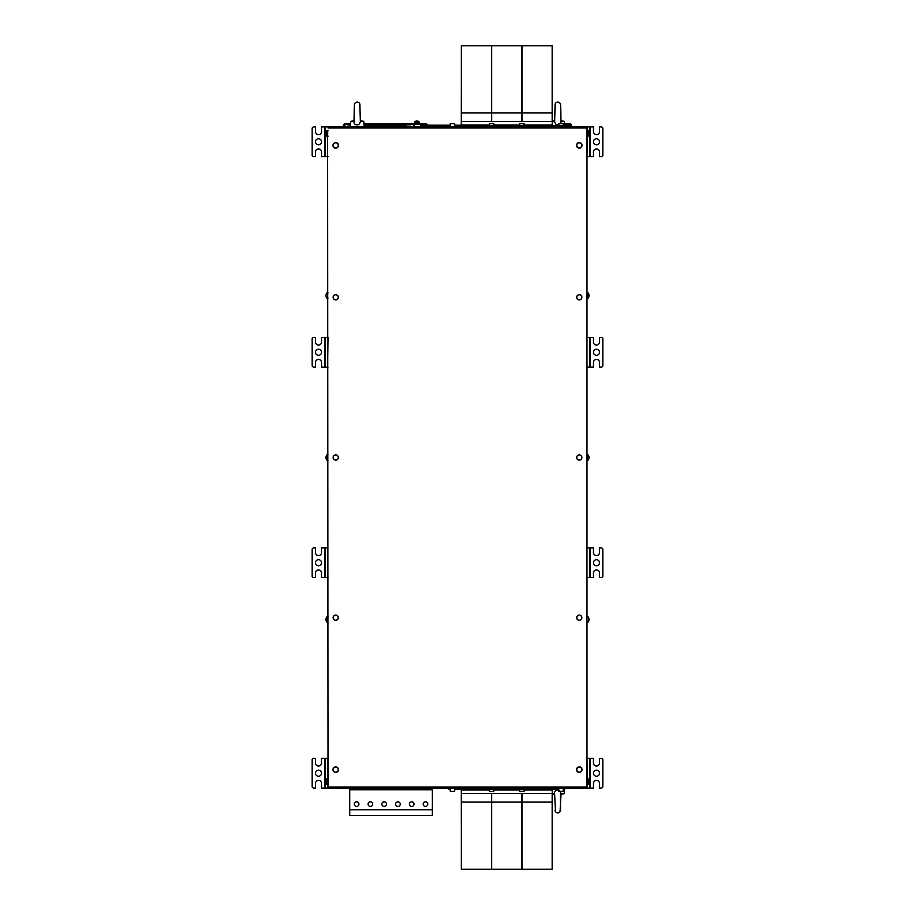 <?xml version="1.0" encoding="UTF-8"?>
<svg xmlns="http://www.w3.org/2000/svg" width="915" height="915" viewBox="0 0 915 915"><rect width="100%" height="100%" fill="white"/><g stroke="black" fill="none" stroke-linecap="round" stroke-linejoin="round"><path stroke-width="1.37" d="M318.512 355.294A3.031 3.031 0 0 1 315.481 352.264A3.031 3.031 0 0 1 318.512 349.233A3.031 3.031 0 0 1 321.542 352.264A3.031 3.031 0 0 1 318.512 355.294M596.489 355.294A3.031 3.031 0 0 1 593.458 352.264A3.031 3.031 0 0 1 596.489 349.233A3.031 3.031 0 0 1 599.519 352.264A3.031 3.031 0 0 1 596.489 355.294M318.512 144.822A3.031 3.031 0 0 1 315.481 141.791A3.031 3.031 0 0 1 318.512 138.76A3.031 3.031 0 0 1 321.542 141.791A3.031 3.031 0 0 1 318.512 144.822M596.489 144.822A3.031 3.031 0 0 1 593.458 141.791A3.031 3.031 0 0 1 596.489 138.76A3.031 3.031 0 0 1 599.519 141.791A3.031 3.031 0 0 1 596.489 144.822M318.512 776.24A3.031 3.031 0 0 1 315.481 773.209A3.031 3.031 0 0 1 318.512 770.178A3.031 3.031 0 0 1 321.542 773.209A3.031 3.031 0 0 1 318.512 776.24M596.489 565.767A3.031 3.031 0 0 1 593.458 562.736A3.031 3.031 0 0 1 596.489 559.706A3.031 3.031 0 0 1 599.519 562.736A3.031 3.031 0 0 1 596.489 565.767M318.512 565.767A3.031 3.031 0 0 1 315.481 562.736A3.031 3.031 0 0 1 318.512 559.706A3.031 3.031 0 0 1 321.542 562.736A3.031 3.031 0 0 1 318.512 565.767M596.489 776.24A3.031 3.031 0 0 1 593.458 773.209A3.031 3.031 0 0 1 596.489 770.178A3.031 3.031 0 0 1 599.519 773.209A3.031 3.031 0 0 1 596.489 776.24M356.61 801.814A2.31 2.31 0 0 0 354.299 804.125A2.31 2.31 0 0 0 356.61 806.435A2.31 2.31 0 0 0 358.932 804.125A2.31 2.31 0 0 0 356.61 801.814M370.392 801.814A2.31 2.31 0 0 0 368.07 804.125A2.31 2.31 0 0 0 370.392 806.435A2.31 2.31 0 0 0 372.702 804.125A2.31 2.31 0 0 0 370.392 801.814M384.163 801.814A2.31 2.31 0 0 0 381.852 804.125A2.31 2.31 0 0 0 384.163 806.435A2.31 2.31 0 0 0 386.473 804.125A2.31 2.31 0 0 0 384.163 801.814M425.486 801.814A2.31 2.31 0 0 0 423.176 804.125A2.31 2.31 0 0 0 425.486 806.435A2.31 2.31 0 0 0 427.797 804.125A2.31 2.31 0 0 0 425.486 801.814M397.934 801.814A2.31 2.31 0 0 0 395.623 804.125A2.31 2.31 0 0 0 397.934 806.435A2.31 2.31 0 0 0 400.255 804.125A2.31 2.31 0 0 0 397.934 801.814M411.716 801.814A2.31 2.31 0 0 0 409.394 804.125A2.31 2.31 0 0 0 411.716 806.435A2.31 2.31 0 0 0 414.026 804.125A2.31 2.31 0 0 0 411.716 801.814M559.385 790.469L557.681 790.114C555.382 790.205 554.353 791.372 554.593 793.602L555.519 811.708A2.756 2.756 90 0 1 555.028 810.278M560.472 791.338L560.529 810.29A2.756 2.756 90 0 1 555.519 811.708L555.519 811.708M554.513 793.602L552.214 793.602M359.915 104.276A2.756 2.756 -90 0 0 359.904 104.264A2.756 2.756 -90 0 0 354.528 104.276M354.791 103.567L354.791 103.567C354.094 102.652 354.219 113.918 353.991 122.153L354.071 121.398C353.842 123.639 354.871 124.806 357.17 124.886L358.874 124.531L360.361 122.084L359.904 104.264M354.013 120.677L350.605 121.398L354.002 121.398M560.929 121.398L560.609 123.662M558.825 124.772L556.126 124.531L554.639 122.084L555.096 104.264A2.756 2.756 -90 0 1 560.472 104.276M560.998 121.398L564.395 121.398L564.669 124.817M454.686 125.366L454.686 123.662L450.283 123.662L450.283 125.366M563.514 126.91L563.514 125.812L454.961 125.812M493.814 125.366L493.814 123.662L489.399 123.662L489.399 125.366M489.125 125.812L494.089 125.812M524.112 125.366L524.112 123.662L519.709 123.662L519.709 125.366M519.434 125.812L524.387 125.812M563.228 125.366L563.228 123.662L558.825 123.662L558.825 125.366M558.55 125.812L563.514 125.366L564.612 125.812L564.612 126.91M450.283 789.634L450.283 791.338L454.686 791.338L454.686 789.634M454.961 789.188L558.55 789.188M489.399 789.634L489.399 791.338L493.814 791.338L493.814 789.634M494.089 789.188L489.125 789.188M558.825 789.634L558.825 791.338L563.228 791.338L563.228 789.634M519.709 789.634L519.709 791.338L524.112 791.338L524.112 789.634M524.387 789.188L519.434 789.188M418.601 815.368L349.724 815.368L349.724 809.775L432.372 809.775L432.372 815.368L418.601 815.368M374.224 124.223L374.555 123.662L363.941 123.662L415.845 123.605M414.461 123.605L419.425 123.159L414.461 123.605M414.815 121.706L414.735 122.724L419.15 122.724L419.07 121.706A3.58 3.58 0 0 0 414.815 121.706L419.07 121.706M413.443 126.91L413.443 124.429L422.719 124.429L422.719 125.206L450.283 125.206L420.443 125.206L450.283 125.206L422.719 125.206L422.719 124.429L421.46 124.429M399.844 124.978L374.612 124.978M373.835 124.978L368.288 124.817M413.443 124.463L375.756 124.429M395.692 126.91L396.435 126.91M587.316 778.859L588.562 778.962L588.562 783.983A4.403 4.403 0 0 0 588.562 778.962L588.562 783.983L587.316 784.098M327.684 784.098L326.438 783.983L326.438 778.962A4.403 4.403 0 0 0 326.438 783.983L326.438 778.962L327.684 778.859M327.684 136.141L326.438 136.038L326.438 131.017A4.403 4.403 0 0 0 326.438 136.038L326.438 131.017L327.684 130.902M587.316 130.902L588.562 131.017L588.562 136.038A4.403 4.403 0 0 0 588.562 131.017L588.562 136.038L587.316 136.141M334.593 772.134L334.65 772.008A2.619 2.619 0 0 0 336.034 772.237L336.045 772.374A2.756 2.756 0 0 1 334.593 772.134L334.513 772.1A2.756 2.756 0 0 1 333.415 771.116L333.369 771.048A2.756 2.756 0 0 1 332.98 769.629L332.98 769.549A2.756 2.756 0 0 1 333.415 768.143L333.46 768.074A2.756 2.756 0 0 1 334.593 767.125L334.661 767.09A2.756 2.756 0 0 1 336.125 766.907L336.171 767.056A2.619 2.619 0 0 1 337.452 767.651L337.498 767.696A2.619 2.619 0 0 1 338.241 768.897L338.264 768.966A2.619 2.619 0 0 1 338.241 770.373L338.218 770.441A2.619 2.619 0 0 1 337.452 771.608L337.395 771.654A2.619 2.619 0 0 1 336.102 772.226L336.045 772.374M334.593 767.125L334.65 767.25A2.619 2.619 0 0 0 333.575 768.154L333.46 768.074M333.415 768.143L333.529 768.223A2.619 2.619 0 0 0 333.117 769.561L332.98 769.549M332.98 769.629L333.117 769.629A2.619 2.619 0 0 0 333.495 770.99L333.369 771.048M333.415 771.116L333.529 771.048A2.619 2.619 0 0 0 334.581 771.986L334.513 772.1M336.125 766.907L336.102 767.044A2.619 2.619 0 0 0 333.117 769.629A2.619 2.619 0 0 0 335.736 772.249A2.619 2.619 0 0 0 338.344 769.629A2.619 2.619 0 0 0 335.736 767.01A2.619 2.619 0 0 0 333.117 769.629A2.619 2.619 0 0 0 335.736 772.249M333.22 769.629A2.505 2.505 0 0 0 335.736 772.146A2.505 2.505 0 0 0 338.241 769.629A2.505 2.505 0 0 0 335.736 767.125A2.505 2.505 0 0 0 333.22 769.629M333.415 143.884L333.529 143.952A2.619 2.619 0 0 1 334.581 143.015L334.513 142.9A2.756 2.756 0 0 0 333.415 143.884L333.369 143.952A2.756 2.756 0 0 0 332.98 145.371L332.98 145.451A2.756 2.756 0 0 0 333.415 146.858L333.46 146.926A2.756 2.756 0 0 0 334.593 147.875L334.661 147.91A2.756 2.756 0 0 0 336.125 148.093L336.102 147.956A2.619 2.619 0 0 1 335.736 147.99A2.619 2.619 0 0 0 338.344 145.371A2.619 2.619 0 0 0 335.736 142.751A2.619 2.619 0 0 0 333.117 145.371A2.619 2.619 0 0 0 335.736 147.99A2.619 2.619 0 0 1 333.117 145.371A2.619 2.619 0 0 1 336.034 142.763L336.102 142.774A2.619 2.619 0 0 1 337.395 143.346L337.452 143.392A2.619 2.619 0 0 1 338.218 144.559L338.241 144.627A2.619 2.619 0 0 1 338.264 146.034L338.241 146.103A2.619 2.619 0 0 1 337.498 147.304L337.452 147.349A2.619 2.619 0 0 1 336.171 147.944L336.125 148.093M332.98 145.371L333.117 145.371A2.619 2.619 0 0 1 333.495 144.01L333.369 143.952M333.415 146.858L333.529 146.777A2.619 2.619 0 0 1 333.117 145.439L332.98 145.451M334.593 147.875L334.65 147.75A2.619 2.619 0 0 1 333.575 146.846L333.46 146.926M333.22 145.371A2.505 2.505 0 0 0 335.736 147.875A2.505 2.505 0 0 0 338.241 145.371A2.505 2.505 0 0 0 335.736 142.854A2.505 2.505 0 0 0 333.22 145.371M336.045 142.626A2.756 2.756 0 0 0 334.593 142.866L334.513 142.9M581.585 771.116L581.471 771.048A2.619 2.619 0 0 1 580.419 771.986L580.487 772.1A2.756 2.756 0 0 0 581.585 771.116L581.631 771.048A2.756 2.756 0 0 0 582.02 769.629L582.02 769.549A2.756 2.756 0 0 0 581.585 768.143L581.54 768.074A2.756 2.756 0 0 0 580.407 767.125L580.339 767.09A2.756 2.756 0 0 0 578.875 766.907L578.898 767.044A2.619 2.619 0 0 1 579.264 767.01A2.619 2.619 0 0 0 576.656 769.629A2.619 2.619 0 0 0 579.264 772.249A2.619 2.619 0 0 0 581.883 769.629A2.619 2.619 0 0 0 579.264 767.01A2.619 2.619 0 0 1 581.883 769.629A2.619 2.619 0 0 1 578.966 772.237L578.898 772.226A2.619 2.619 0 0 1 577.605 771.654L577.548 771.608A2.619 2.619 0 0 1 576.782 770.441L576.759 770.373A2.619 2.619 0 0 1 576.736 768.966L576.759 768.897A2.619 2.619 0 0 1 577.502 767.696L577.548 767.651A2.619 2.619 0 0 1 578.829 767.056L578.875 766.907M582.02 769.629L581.883 769.629A2.619 2.619 0 0 1 581.505 770.99L581.631 771.048M581.585 768.143L581.471 768.223A2.619 2.619 0 0 1 581.883 769.561L582.02 769.549M580.407 767.125L580.35 767.25A2.619 2.619 0 0 1 581.425 768.154L581.54 768.074M581.78 769.629A2.505 2.505 0 0 0 579.264 767.125A2.505 2.505 0 0 0 576.759 769.629A2.505 2.505 0 0 0 579.264 772.146A2.505 2.505 0 0 0 581.78 769.629M578.955 772.374A2.756 2.756 0 0 0 580.407 772.134L580.487 772.1M580.407 147.875L580.35 147.75A2.619 2.619 0 0 0 581.425 146.846L581.54 146.926A2.756 2.756 0 0 1 580.407 147.875L580.339 147.91A2.756 2.756 0 0 1 578.875 148.093L578.829 147.944A2.619 2.619 0 0 1 577.548 147.349L577.502 147.304A2.619 2.619 0 0 1 576.759 146.103L576.736 146.034A2.619 2.619 0 0 1 576.759 144.627L576.782 144.559A2.619 2.619 0 0 1 577.548 143.392L577.605 143.346A2.619 2.619 0 0 1 578.898 142.774L578.966 142.763A2.619 2.619 0 0 1 579.264 142.751A2.619 2.619 0 0 0 576.656 145.371A2.619 2.619 0 0 0 579.264 147.99A2.619 2.619 0 0 0 581.883 145.371A2.619 2.619 0 0 0 579.264 142.751A2.619 2.619 0 0 1 581.883 145.371A2.619 2.619 0 0 1 578.898 147.956L578.875 148.093M581.585 146.858L581.471 146.777A2.619 2.619 0 0 0 581.883 145.439L582.02 145.451A2.756 2.756 0 0 1 581.585 146.858L581.54 146.926M582.02 145.371L581.883 145.371A2.619 2.619 0 0 0 581.505 144.01L581.631 143.952A2.756 2.756 0 0 1 582.02 145.371L582.02 145.451M581.585 143.884L581.471 143.952A2.619 2.619 0 0 0 580.419 143.015L580.487 142.9A2.756 2.756 0 0 1 581.585 143.884L581.631 143.952M581.78 145.371A2.505 2.505 0 0 0 579.264 142.854A2.505 2.505 0 0 0 576.759 145.371A2.505 2.505 0 0 0 579.264 147.875A2.505 2.505 0 0 0 581.78 145.371M578.955 142.626A2.756 2.756 0 0 1 580.407 142.866L580.487 142.9M326.769 454.995L326.769 454.995A4.403 4.403 0 0 0 326.769 460.005L326.964 454.881L326.769 460.005M588.231 454.995L588.231 460.005A4.403 4.403 0 0 0 588.231 454.995L588.231 460.005M328.016 784.212L327.684 783.617M328.016 778.722L327.684 779.397M587.316 783.617L586.984 784.212M587.316 779.397L586.984 778.722M327.684 131.383L328.016 130.788M327.684 135.603L328.016 136.278M586.984 130.788L587.316 131.383M586.984 136.278L587.316 135.603M335.771 454.881A2.619 2.619 0 0 0 333.117 457.466A2.619 2.619 0 0 0 335.702 460.119A2.619 2.619 0 0 0 338.344 457.534A2.619 2.619 0 0 0 335.771 454.881M333.22 457.466A2.505 2.505 0 0 0 335.702 460.005A2.505 2.505 0 0 0 338.241 457.534A2.505 2.505 0 0 0 335.771 454.995A2.505 2.505 0 0 0 333.22 457.466M579.298 460.119A2.619 2.619 0 0 0 581.883 457.466A2.619 2.619 0 0 0 579.229 454.881A2.619 2.619 0 0 0 576.656 457.534A2.619 2.619 0 0 0 579.298 460.119M581.78 457.466A2.505 2.505 0 0 0 579.229 454.995A2.505 2.505 0 0 0 576.759 457.534A2.505 2.505 0 0 0 579.298 460.005A2.505 2.505 0 0 0 581.78 457.466M326.769 293.006L326.769 293.006A4.403 4.403 0 0 0 326.769 298.027L326.769 298.027M326.769 621.994L326.769 616.985A4.403 4.403 0 0 0 326.769 621.994L326.769 616.973M588.231 621.994L588.231 621.994A4.403 4.403 0 0 0 588.231 616.973L588.231 616.973M588.231 293.006L588.231 298.016A4.403 4.403 0 0 0 588.231 293.006L588.231 298.027M335.702 615.086A2.619 2.619 0 0 0 333.117 617.739A2.619 2.619 0 0 0 335.771 620.313A2.619 2.619 0 0 0 338.344 617.659A2.619 2.619 0 0 0 335.702 615.086M333.22 617.728A2.505 2.505 0 0 0 335.771 620.21A2.505 2.505 0 0 0 338.241 617.659A2.505 2.505 0 0 0 335.702 615.189A2.505 2.505 0 0 0 333.22 617.728M335.771 294.687A2.619 2.619 0 0 0 333.117 297.261A2.619 2.619 0 0 0 335.702 299.914A2.619 2.619 0 0 0 338.344 297.341A2.619 2.619 0 0 0 335.771 294.687M333.22 297.272A2.505 2.505 0 0 0 335.702 299.811A2.505 2.505 0 0 0 338.241 297.341A2.505 2.505 0 0 0 335.771 294.79A2.505 2.505 0 0 0 333.22 297.272M579.229 620.313A2.619 2.619 0 0 0 581.883 617.739A2.619 2.619 0 0 0 579.298 615.086A2.619 2.619 0 0 0 576.656 617.659A2.619 2.619 0 0 0 579.229 620.313M581.78 617.728A2.505 2.505 0 0 0 579.298 615.189A2.505 2.505 0 0 0 576.759 617.659A2.505 2.505 0 0 0 579.229 620.21A2.505 2.505 0 0 0 581.78 617.728M579.298 299.914A2.619 2.619 0 0 0 581.883 297.261A2.619 2.619 0 0 0 579.229 294.687A2.619 2.619 0 0 0 576.656 297.341A2.619 2.619 0 0 0 579.298 299.914M581.78 297.272A2.505 2.505 0 0 0 579.229 294.79A2.505 2.505 0 0 0 576.759 297.341A2.505 2.505 0 0 0 579.298 299.811A2.505 2.505 0 0 0 581.78 297.272M328.016 786.992L328.016 788.09L586.984 788.09L586.984 786.992L328.016 786.992L327.604 130.902M587.396 130.902L587.396 126.91L328.016 126.91M586.984 126.91L586.984 128.008L328.016 128.008M587.316 135.546L587.316 132.744M587.316 132.664L587.316 131.44M327.684 135.546L327.684 132.721M327.684 132.664L327.684 131.44M587.316 779.454L587.316 782.279M587.316 782.336L587.316 783.56M327.684 779.454L327.684 782.256M327.684 782.336L327.684 783.56M578.795 148.081A2.756 2.756 0 0 1 577.468 147.452M577.399 147.395A2.756 2.756 0 0 1 576.622 146.148M576.599 146.068A2.756 2.756 0 0 1 576.622 144.593M576.644 144.513A2.756 2.756 0 0 1 577.468 143.289M577.525 143.232A2.756 2.756 0 0 1 578.875 142.637M577.525 771.768A2.756 2.756 0 0 0 578.875 772.363M576.644 770.487A2.756 2.756 0 0 0 577.468 771.711M576.599 768.932A2.756 2.756 0 0 0 576.622 770.407M577.399 767.605A2.756 2.756 0 0 0 576.622 768.852M578.795 766.919A2.756 2.756 0 0 0 577.468 767.548M337.475 143.232A2.756 2.756 0 0 0 336.125 142.637M338.356 144.513A2.756 2.756 0 0 0 337.532 143.289M338.401 146.068A2.756 2.756 0 0 0 338.378 144.593M337.601 147.395A2.756 2.756 0 0 0 338.378 146.148M336.205 148.081A2.756 2.756 0 0 0 337.532 147.452M336.205 766.919A2.756 2.756 0 0 1 337.532 767.548M337.601 767.605A2.756 2.756 0 0 1 338.378 768.852M338.401 768.932A2.756 2.756 0 0 1 338.378 770.407M338.356 770.487A2.756 2.756 0 0 1 337.532 771.711M337.475 771.768A2.756 2.756 0 0 1 336.125 772.363M586.984 786.992L586.984 128.008M461.354 833.542L461.297 789.188M552.157 833.542L552.214 789.188M461.297 790.022L489.399 790.022M461.297 789.748L489.399 789.748M521.859 869.25L491.664 869.25L491.664 802.032L521.859 802.032L521.859 869.25M521.859 802.032L521.859 793.488L491.664 793.488L491.664 802.032M524.112 790.022L552.214 790.022M524.112 789.748L552.214 789.748M552.157 802.032L552.157 793.488L521.962 793.488L521.962 869.25L552.157 869.25L552.157 802.032L521.962 802.032M493.814 789.748L519.709 789.748M493.814 790.022L519.709 790.022M491.549 802.032L491.549 793.488L461.354 793.488L461.354 869.25L491.549 869.25L491.549 802.032L461.354 802.032M552.157 81.458L552.214 125.812M461.354 81.458L461.297 125.812M519.709 124.978L493.814 124.978M519.709 125.252L493.814 125.252M461.354 45.75L491.549 45.75L491.549 112.968L461.354 112.968L461.354 45.75M461.354 112.968L461.354 121.512L491.549 121.512L491.549 112.968M552.214 124.978L524.112 124.978M552.214 125.252L524.112 125.252M521.962 112.968L521.962 121.512L552.157 121.512L552.157 45.75L521.962 45.75L521.962 112.968L552.157 112.968M489.399 125.252L461.297 125.252M489.399 124.978L461.297 124.978M491.664 112.968L491.664 121.512L521.859 121.512L521.859 45.75L491.664 45.75L491.664 112.968L521.859 112.968M349.724 788.09L349.724 809.775M432.372 788.09L432.372 789.748L349.724 789.748M432.372 789.748L432.372 809.775M450.008 788.09L450.008 789.188L448.899 789.188L448.899 788.09M564.612 788.09L564.612 789.188L563.514 789.188L563.514 788.09M448.899 126.91L448.899 125.812L450.008 125.812L450.008 126.91M552.214 121.398L554.662 121.398M360.338 121.398L363.838 121.398L364.113 126.91M560.815 794.357L564.395 793.602L560.849 793.602M560.884 792.95L560.792 793.602M321.542 337.383L324.848 337.383L324.848 367.144L321.542 367.144L321.542 362.454A3.031 3.031 0 0 0 318.512 359.423A3.031 3.031 0 0 0 315.481 362.454L315.481 367.144L313.285 367.144L312.175 366.034L312.175 338.493L313.285 337.383L315.481 337.383L315.481 342.073A3.031 3.031 0 0 0 318.512 345.104A3.031 3.031 0 0 0 321.542 342.073L321.542 337.383M324.848 367.144L325.397 337.383L325.397 367.144L328.016 367.144M328.016 337.383L327.604 367.144M324.848 337.383L327.604 337.383M586.984 367.144L586.984 337.383M593.458 367.144L590.152 367.144L590.152 337.383L593.458 337.383L593.458 342.073A3.031 3.031 0 0 0 596.489 345.104A3.031 3.031 0 0 0 599.519 342.073L599.519 337.383L601.715 337.383L602.825 338.493L602.825 366.034L601.715 367.144L599.519 367.144L599.519 362.454A3.031 3.031 0 0 0 596.489 359.423A3.031 3.031 0 0 0 593.458 362.454L593.458 367.144M590.152 337.383L589.603 367.144L589.603 337.383L587.396 337.383M590.152 367.144L587.396 367.144M321.542 126.91L324.848 126.91L324.848 156.659L321.542 156.659L321.542 151.982A3.031 3.031 0 0 0 318.512 148.951A3.031 3.031 0 0 0 315.481 151.982L315.481 156.659L313.285 156.659L312.175 155.561L312.175 128.008L313.285 126.91L315.481 126.91L315.481 131.588A3.031 3.031 0 0 0 318.512 134.619A3.031 3.031 0 0 0 321.542 131.588L321.542 126.91M324.848 156.659L325.397 126.91L325.397 156.659L328.016 156.659M324.848 126.91L327.604 126.91M586.984 156.659L587.396 136.141M593.458 156.659L590.152 156.659L590.152 126.91L593.458 126.91L593.458 131.588A3.031 3.031 0 0 0 596.489 134.619A3.031 3.031 0 0 0 599.519 131.588L599.519 126.91L601.715 126.91L602.825 128.008L602.825 155.561L601.715 156.659L599.519 156.659L599.519 151.982A3.031 3.031 0 0 0 596.489 148.951A3.031 3.031 0 0 0 593.458 151.982L593.458 156.659M590.152 126.91L589.603 156.659L589.603 126.91L587.396 126.91M590.152 156.659L587.396 156.659M321.542 758.341L324.848 758.341L324.848 788.09L321.542 788.09L321.542 783.412A3.031 3.031 0 0 0 318.512 780.381A3.031 3.031 0 0 0 315.481 783.412L315.481 788.09L313.285 788.09L312.175 786.992L312.175 759.439L313.285 758.341L315.481 758.341L315.481 763.019A3.031 3.031 0 0 0 318.512 766.049A3.031 3.031 0 0 0 321.542 763.019L321.542 758.341M328.016 758.341L325.397 758.341L325.397 788.09L328.016 788.09M586.984 788.09L587.396 784.098M587.396 778.859L586.984 758.341M593.458 788.09L590.152 788.09L590.152 758.341L593.458 758.341L593.458 763.019A3.031 3.031 0 0 0 596.489 766.049A3.031 3.031 0 0 0 599.519 763.019L599.519 758.341L601.715 758.341L602.825 759.439L602.825 786.992L601.715 788.09L599.519 788.09L599.519 783.412A3.031 3.031 0 0 0 596.489 780.381A3.031 3.031 0 0 0 593.458 783.412L593.458 788.09M590.152 758.341L589.603 788.09L589.603 758.341L587.396 758.341M590.152 788.09L587.396 788.09M586.984 577.617L586.984 547.856M593.458 577.617L590.152 577.617L590.152 547.856L593.458 547.856L593.458 552.546A3.031 3.031 0 0 0 596.489 555.577A3.031 3.031 0 0 0 599.519 552.546L599.519 547.856L601.715 547.856L602.825 548.966L602.825 576.507L601.715 577.617L599.519 577.617L599.519 572.927A3.031 3.031 0 0 0 596.489 569.896A3.031 3.031 0 0 0 593.458 572.927L593.458 577.617M590.152 547.856L589.603 577.617L589.603 547.856L587.396 547.856M590.152 577.617L587.396 577.617M321.542 547.856L324.848 547.856L324.848 577.617L321.542 577.617L321.542 572.927A3.031 3.031 0 0 0 318.512 569.896A3.031 3.031 0 0 0 315.481 572.927L315.481 577.617L313.285 577.617L312.175 576.507L312.175 548.966L313.285 547.856L315.481 547.856L315.481 552.546A3.031 3.031 0 0 0 318.512 555.577A3.031 3.031 0 0 0 321.542 552.546L321.542 547.856M328.016 547.856L325.397 547.856L325.397 577.617L328.016 577.617M383.259 124.429L383.202 123.662L383.076 124.429M383.019 123.662L374.555 123.662L374.498 126.396M350.491 123.662L345.035 123.662L344.806 126.396M344.783 126.91L345.515 126.567M418.761 123.662L425.692 123.662L425.692 124.44L425.692 123.662C427.545 124.28 427.854 125.366 426.619 126.91M395.909 126.59L396.607 126.91M565.745 124.44L569.919 124.44L569.919 123.662C571.772 124.28 572.092 125.366 570.857 126.91M569.919 124.44C571.143 125.241 571.212 125.893 570.148 126.396L570.182 126.91M414.735 121.867L419.15 121.867M327.604 136.141L327.604 156.659M327.604 758.341L327.604 778.859M327.604 784.098L327.604 788.09M327.604 547.856L327.604 577.617M461.297 125.206L454.686 125.206L461.297 125.195M410.709 124.817L364.147 124.817M344.12 125.206L343.331 125.206M427.397 125.195L426.607 125.195M415.284 123.639L415.067 124.429M418.784 124.429L418.613 123.639L415.639 124.051M417.126 123.639L418.201 124.051M374.098 126.91L374.555 123.662L382.813 124.051M409.943 124.817L374.59 125.206L406.191 125.206M570.846 125.206L564.669 125.206L570.846 125.206L566.957 125.206L566.957 124.429L566.957 125.206L564.578 125.206L571.623 125.206M413.443 125.206L414.461 125.206M364.925 124.817L373.823 125.206L364.799 125.206M425.212 126.567L425.91 126.396L425.692 124.44L422.787 124.44M395.806 126.659L395.978 124.36M350.422 125.206L347.62 124.817L350.422 125.206M373.823 125.206L364.021 125.206M403.012 125.206L374.59 125.206M560.037 811.719L561.044 794.312M554.513 794.312L552.214 793.82M350.605 121.398L350.331 124.817M561.009 122.153C560.803 117.269 561.044 104.642 560.209 103.567L560.209 103.567M555.359 103.555L554.57 120.677M560.987 120.677L564.395 121.398M564.509 123.662L569.919 123.662M564.544 124.429L565.664 124.429M570.148 126.396L569.45 126.567M349.301 124.429L350.456 124.429M363.987 124.429L373.915 124.429M328.016 454.881L326.964 454.881M586.984 454.881L588.036 454.881M328.016 292.892L326.964 292.892M328.016 622.108L326.964 622.108M586.984 622.108L588.036 622.108M586.984 292.892L588.036 292.892M586.984 298.13L588.036 298.13M586.984 616.87L588.036 616.87M328.016 616.87L326.964 616.87M328.016 298.13L326.964 298.13M586.984 460.119L588.036 460.119M328.016 460.119L326.964 460.119M396.904 125.206L396.63 126.91M345.035 123.662C343.182 124.28 342.873 125.366 344.109 126.91M349.221 124.44L345.035 124.44M375.676 124.44L374.715 124.44M420.443 126.91L420.443 124.429M554.684 120.654L552.214 121.18M360.316 120.654L363.838 121.398M360.43 120.677L359.652 103.578M564.395 793.602L564.669 788.09"/></g></svg>
